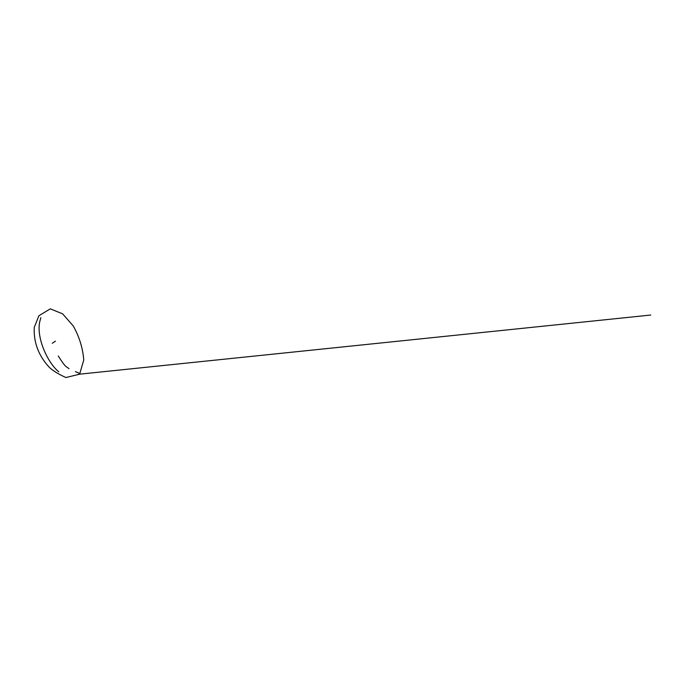 <?xml version="1.0" encoding="UTF-8"?>
<svg xmlns="http://www.w3.org/2000/svg" width="685" height="685" viewBox="0 0 685 685"><rect width="100%" height="100%" fill="white"/><g stroke="black" fill="none" stroke-linecap="round" stroke-linejoin="round"><path stroke-width="1.03" d="M79.631 374.19L83.767 359.95C82.782 348.006 79.28 336.677 73.261 325.957L62.626 313.841L50.279 308.849L38.899 315.751L34.25 327.421C33.548 342.303 38.471 355.498 49.003 366.997C52.3 370.371 57.925 373.882 65.88 377.538L79.631 374.19C79.888 373.522 78.467 372.674 75.359 371.655M69.022 368.667C65.974 366.21 65.743 367.888 58.276 355.977M52.265 343.279L55.485 341.139M58.756 371.809C47.316 362.562 35.192 335.77 40.278 319.758L40.894 317.669M650.75 315.04L78.261 374.31"/></g></svg>

